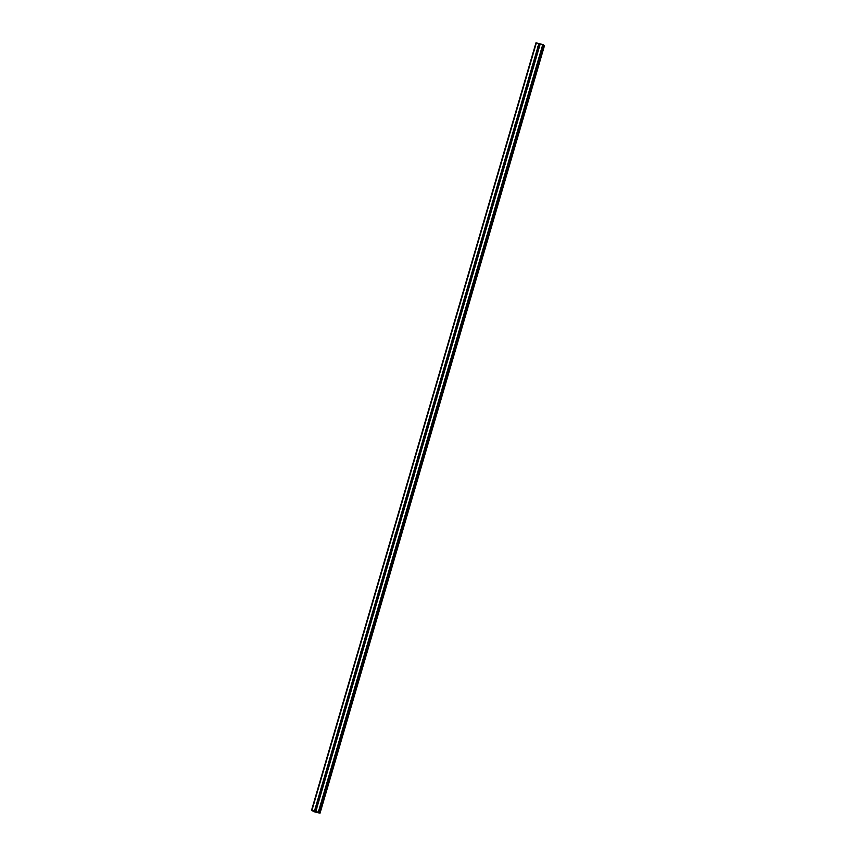 <?xml version="1.0" encoding="UTF-8"?>
<svg xmlns="http://www.w3.org/2000/svg" width="856" height="856" viewBox="0 0 856 856"><rect width="100%" height="100%" fill="white"/><g stroke="black" fill="none" stroke-linecap="round" stroke-linejoin="round"><path stroke-width="1.28" d="M539.462 46.855A0.856 0.824 -47.8 0 0 538.617 47.818M539.43 47.155A0.856 0.824 132.2 0 1 539.173 47.562L538.98 47.743A0.856 0.824 132.2 0 1 537.964 47.465L537.825 47.198A0.856 0.824 132.2 0 1 538.071 46.331L538.338 46.213A0.856 0.824 132.2 0 1 539.355 46.481L539.43 46.684A0.856 0.824 132.2 0 1 539.43 47.155M533.759 66.372A0.856 0.824 -47.8 0 0 532.913 67.324M533.727 66.672A0.856 0.824 132.2 0 1 533.47 67.068L533.277 67.25A0.856 0.824 132.2 0 1 532.261 66.982L532.111 66.715A0.856 0.824 132.2 0 1 532.368 65.837L532.625 65.719A0.856 0.824 132.2 0 1 533.641 65.987L533.727 66.201A0.856 0.824 132.2 0 1 533.727 66.672M528.045 85.878A0.856 0.824 -47.8 0 0 527.21 86.841M528.013 86.178A0.856 0.824 132.2 0 1 527.767 86.584L527.574 86.766A0.856 0.824 132.2 0 1 526.558 86.488L526.408 86.221A0.856 0.824 132.2 0 1 526.665 85.354L526.922 85.236A0.856 0.824 132.2 0 1 527.938 85.504L528.024 85.707A0.856 0.824 132.2 0 1 528.013 86.178M522.342 105.395A0.856 0.824 -47.8 0 0 521.507 106.347M522.31 105.695A0.856 0.824 132.2 0 1 522.053 106.101L521.86 106.272A0.856 0.824 132.2 0 1 520.855 106.005L520.705 105.737A0.856 0.824 132.2 0 1 520.962 104.86L521.218 104.742A0.856 0.824 132.2 0 1 522.235 105.01L522.31 105.224A0.856 0.824 132.2 0 1 522.31 105.695M516.639 124.901A0.856 0.824 -47.8 0 0 515.804 125.864M516.607 125.201A0.856 0.824 132.2 0 1 516.35 125.607L516.157 125.789A0.856 0.824 132.2 0 1 515.141 125.511L515.002 125.254A0.856 0.824 132.2 0 1 515.259 124.377L515.515 124.259A0.856 0.824 132.2 0 1 516.532 124.527L516.607 124.73A0.856 0.824 132.2 0 1 516.607 125.201M510.936 144.418A0.856 0.824 -47.8 0 0 510.09 145.37M510.904 144.718A0.856 0.824 132.2 0 1 510.647 145.124L510.454 145.295A0.856 0.824 132.2 0 1 509.438 145.028L509.288 144.76A0.856 0.824 132.2 0 1 509.545 143.883L509.802 143.765A0.856 0.824 132.2 0 1 510.818 144.033L510.904 144.247A0.856 0.824 132.2 0 1 510.904 144.718M505.222 163.924A0.856 0.824 -47.8 0 0 504.387 164.887M505.19 164.224A0.856 0.824 132.2 0 1 504.944 164.63L504.751 164.812A0.856 0.824 132.2 0 1 503.735 164.545L503.585 164.277A0.856 0.824 132.2 0 1 503.842 163.4L504.098 163.282A0.856 0.824 132.2 0 1 505.115 163.549L505.2 163.753A0.856 0.824 132.2 0 1 505.19 164.224M499.519 183.441A0.856 0.824 -47.8 0 0 498.684 184.393M499.487 183.74A0.856 0.824 132.2 0 1 499.23 184.147L499.037 184.318A0.856 0.824 132.2 0 1 498.031 184.051L497.882 183.783A0.856 0.824 132.2 0 1 498.139 182.906L498.395 182.788A0.856 0.824 132.2 0 1 499.412 183.056L499.487 183.27A0.856 0.824 132.2 0 1 499.487 183.74M493.816 202.947A0.856 0.824 -47.8 0 0 492.981 203.91M493.784 203.246A0.856 0.824 132.2 0 1 493.527 203.653L493.334 203.835A0.856 0.824 132.2 0 1 492.318 203.568L492.179 203.3A0.856 0.824 132.2 0 1 492.435 202.423L492.692 202.305A0.856 0.824 132.2 0 1 493.709 202.572L493.784 202.776A0.856 0.824 132.2 0 1 493.784 203.246M488.113 222.464A0.856 0.824 -47.8 0 0 487.267 223.416M488.081 222.763A0.856 0.824 132.2 0 1 487.824 223.17L487.631 223.341A0.856 0.824 132.2 0 1 486.615 223.074L486.465 222.806A0.856 0.824 132.2 0 1 486.722 221.929L486.989 221.811A0.856 0.824 132.2 0 1 487.995 222.089L488.081 222.293A0.856 0.824 132.2 0 1 488.081 222.763M482.41 241.97A0.856 0.824 -47.8 0 0 481.564 242.933M482.377 242.269A0.856 0.824 132.2 0 1 482.121 242.676L481.928 242.858A0.856 0.824 132.2 0 1 480.911 242.59L480.762 242.323A0.856 0.824 132.2 0 1 481.019 241.446L481.275 241.328A0.856 0.824 132.2 0 1 482.292 241.595L482.377 241.799A0.856 0.824 132.2 0 1 482.377 242.269M476.696 261.487A0.856 0.824 -47.8 0 0 475.861 262.439M476.664 261.786A0.856 0.824 132.2 0 1 476.418 262.193L476.225 262.364A0.856 0.824 132.2 0 1 475.208 262.096L475.059 261.829A0.856 0.824 132.2 0 1 475.315 260.952L475.572 260.834A0.856 0.824 132.2 0 1 476.589 261.112L476.664 261.315A0.856 0.824 132.2 0 1 476.664 261.786M470.993 280.993A0.856 0.824 -47.8 0 0 470.158 281.956M470.961 281.292A0.856 0.824 132.2 0 1 470.704 281.699L470.511 281.881A0.856 0.824 132.2 0 1 469.495 281.613L469.356 281.346A0.856 0.824 132.2 0 1 469.612 280.468L469.869 280.351A0.856 0.824 132.2 0 1 470.886 280.618L470.961 280.822A0.856 0.824 132.2 0 1 470.961 281.292M465.29 300.51A0.856 0.824 -47.8 0 0 464.444 301.462M465.257 300.809A0.856 0.824 132.2 0 1 465.001 301.216L464.808 301.387A0.856 0.824 132.2 0 1 463.792 301.119L463.652 300.852A0.856 0.824 132.2 0 1 463.899 299.975L464.166 299.857A0.856 0.824 132.2 0 1 465.172 300.135L465.257 300.338A0.856 0.824 132.2 0 1 465.257 300.809M459.586 320.016A0.856 0.824 -47.8 0 0 458.741 320.979M459.554 320.326A0.856 0.824 132.2 0 1 459.298 320.722L459.105 320.904A0.856 0.824 132.2 0 1 458.088 320.636L457.939 320.369A0.856 0.824 132.2 0 1 458.195 319.491L458.452 319.374A0.856 0.824 132.2 0 1 459.469 319.641L459.554 319.844A0.856 0.824 132.2 0 1 459.554 320.326M453.873 339.532A0.856 0.824 -47.8 0 0 453.038 340.485M453.841 339.832A0.856 0.824 132.2 0 1 453.594 340.239L453.402 340.41A0.856 0.824 132.2 0 1 452.385 340.142L452.236 339.875A0.856 0.824 132.2 0 1 452.492 339.008L452.749 338.89A0.856 0.824 132.2 0 1 453.766 339.158L453.841 339.361A0.856 0.824 132.2 0 1 453.841 339.832M448.17 359.039A0.856 0.824 -47.8 0 0 447.335 360.002M448.137 359.349A0.856 0.824 132.2 0 1 447.881 359.745L447.688 359.927A0.856 0.824 132.2 0 1 446.672 359.659L446.532 359.392A0.856 0.824 132.2 0 1 446.789 358.514L447.046 358.397A0.856 0.824 132.2 0 1 448.062 358.664L448.137 358.878A0.856 0.824 132.2 0 1 448.137 359.349M442.466 378.555A0.856 0.824 -47.8 0 0 441.621 379.518M442.434 378.855A0.856 0.824 132.2 0 1 442.178 379.262L441.985 379.433A0.856 0.824 132.2 0 1 440.968 379.165L440.829 378.898A0.856 0.824 132.2 0 1 441.075 378.031L441.343 377.913A0.856 0.824 132.2 0 1 442.359 378.181L442.434 378.384A0.856 0.824 132.2 0 1 442.434 378.855M436.763 398.061A0.856 0.824 -47.8 0 0 435.918 399.024M436.731 398.372A0.856 0.824 132.2 0 1 436.474 398.768L436.282 398.95A0.856 0.824 132.2 0 1 435.265 398.682L435.115 398.415A0.856 0.824 132.2 0 1 435.372 397.537L435.629 397.419A0.856 0.824 132.2 0 1 436.646 397.687L436.731 397.901A0.856 0.824 132.2 0 1 436.731 398.372M431.05 417.578A0.856 0.824 -47.8 0 0 430.215 418.541M431.017 417.878A0.856 0.824 132.2 0 1 430.771 418.284L430.579 418.466A0.856 0.824 132.2 0 1 429.562 418.188L429.412 417.921A0.856 0.824 132.2 0 1 429.669 417.054L429.926 416.936A0.856 0.824 132.2 0 1 430.943 417.204L431.028 417.407A0.856 0.824 132.2 0 1 431.017 417.878M425.346 437.095A0.856 0.824 -47.8 0 0 424.512 438.047M425.314 437.395A0.856 0.824 132.2 0 1 425.058 437.791L424.865 437.972A0.856 0.824 132.2 0 1 423.848 437.705L423.709 437.437A0.856 0.824 132.2 0 1 423.966 436.56L424.223 436.442A0.856 0.824 132.2 0 1 425.239 436.71L425.314 436.924A0.856 0.824 132.2 0 1 425.314 437.395M419.643 456.601A0.856 0.824 -47.8 0 0 418.809 457.564M419.611 456.901A0.856 0.824 132.2 0 1 419.354 457.307L419.162 457.489A0.856 0.824 132.2 0 1 418.145 457.211L418.006 456.944A0.856 0.824 132.2 0 1 418.263 456.077L418.52 455.959A0.856 0.824 132.2 0 1 419.536 456.227L419.611 456.43A0.856 0.824 132.2 0 1 419.611 456.901M413.94 476.118A0.856 0.824 -47.8 0 0 413.095 477.07M413.908 476.418A0.856 0.824 132.2 0 1 413.651 476.824L413.459 476.995A0.856 0.824 132.2 0 1 412.442 476.728L412.292 476.46A0.856 0.824 132.2 0 1 412.549 475.583L412.806 475.465A0.856 0.824 132.2 0 1 413.823 475.733L413.908 475.947A0.856 0.824 132.2 0 1 413.908 476.418M408.226 495.624A0.856 0.824 -47.8 0 0 407.392 496.587M408.194 495.924A0.856 0.824 132.2 0 1 407.948 496.33L407.756 496.512A0.856 0.824 132.2 0 1 406.739 496.234L406.589 495.977A0.856 0.824 132.2 0 1 406.846 495.1L407.103 494.982A0.856 0.824 132.2 0 1 408.119 495.25L408.205 495.453A0.856 0.824 132.2 0 1 408.194 495.924M402.523 515.141A0.856 0.824 -47.8 0 0 401.689 516.093M402.491 515.44A0.856 0.824 132.2 0 1 402.234 515.847L402.042 516.018A0.856 0.824 132.2 0 1 401.036 515.751L400.886 515.483A0.856 0.824 132.2 0 1 401.143 514.606L401.4 514.488A0.856 0.824 132.2 0 1 402.416 514.756L402.491 514.97A0.856 0.824 132.2 0 1 402.491 515.44M396.82 534.647A0.856 0.824 -47.8 0 0 395.986 535.61M396.788 534.947A0.856 0.824 132.2 0 1 396.531 535.353L396.339 535.535A0.856 0.824 132.2 0 1 395.322 535.268L395.183 535A0.856 0.824 132.2 0 1 395.44 534.123L395.697 534.005A0.856 0.824 132.2 0 1 396.713 534.272L396.788 534.476A0.856 0.824 132.2 0 1 396.788 534.947M391.117 554.164A0.856 0.824 -47.8 0 0 390.272 555.116M391.085 554.463A0.856 0.824 132.2 0 1 390.828 554.87L390.636 555.041A0.856 0.824 132.2 0 1 389.619 554.774L389.469 554.506A0.856 0.824 132.2 0 1 389.726 553.629L389.983 553.511A0.856 0.824 132.2 0 1 390.999 553.779L391.085 553.993A0.856 0.824 132.2 0 1 391.085 554.463M385.403 573.67A0.856 0.824 -47.8 0 0 384.569 574.633M385.371 573.969A0.856 0.824 132.2 0 1 385.125 574.376L384.933 574.558A0.856 0.824 132.2 0 1 383.916 574.29L383.766 574.023A0.856 0.824 132.2 0 1 384.023 573.145L384.28 573.028A0.856 0.824 132.2 0 1 385.296 573.295L385.382 573.499A0.856 0.824 132.2 0 1 385.371 573.969M379.7 593.187A0.856 0.824 -47.8 0 0 378.866 594.139M379.668 593.486A0.856 0.824 132.2 0 1 379.411 593.893L379.229 594.064A0.856 0.824 132.2 0 1 378.213 593.797L378.063 593.529A0.856 0.824 132.2 0 1 378.32 592.652L378.577 592.534A0.856 0.824 132.2 0 1 379.593 592.812L379.668 593.015A0.856 0.824 132.2 0 1 379.668 593.486M373.997 612.693A0.856 0.824 -47.8 0 0 373.163 613.656M373.965 612.992A0.856 0.824 132.2 0 1 373.708 613.399L373.516 613.581A0.856 0.824 132.2 0 1 372.499 613.313L372.36 613.046A0.856 0.824 132.2 0 1 372.617 612.168L372.874 612.051A0.856 0.824 132.2 0 1 373.89 612.318L373.965 612.522A0.856 0.824 132.2 0 1 373.965 612.992M368.294 632.21A0.856 0.824 -47.8 0 0 367.449 633.162M368.262 632.509A0.856 0.824 132.2 0 1 368.005 632.916L367.812 633.087A0.856 0.824 132.2 0 1 366.796 632.819L366.646 632.552A0.856 0.824 132.2 0 1 366.903 631.675L367.171 631.557A0.856 0.824 132.2 0 1 368.176 631.835L368.262 632.038A0.856 0.824 132.2 0 1 368.262 632.509M362.591 651.716A0.856 0.824 -47.8 0 0 361.746 652.679M362.559 652.015A0.856 0.824 132.2 0 1 362.302 652.422L362.109 652.604A0.856 0.824 132.2 0 1 361.093 652.336L360.943 652.069A0.856 0.824 132.2 0 1 361.2 651.191L361.457 651.074A0.856 0.824 132.2 0 1 362.473 651.341L362.559 651.544A0.856 0.824 132.2 0 1 362.559 652.015M356.877 671.232A0.856 0.824 -47.8 0 0 356.043 672.185M356.845 671.532A0.856 0.824 132.2 0 1 356.599 671.939L356.406 672.11A0.856 0.824 132.2 0 1 355.39 671.842L355.24 671.575A0.856 0.824 132.2 0 1 355.497 670.697L355.754 670.58A0.856 0.824 132.2 0 1 356.77 670.858L356.845 671.061A0.856 0.824 132.2 0 1 356.845 671.532M351.174 690.739A0.856 0.824 -47.8 0 0 350.339 691.702M351.142 691.049A0.856 0.824 132.2 0 1 350.885 691.445L350.692 691.627A0.856 0.824 132.2 0 1 349.676 691.359L349.537 691.092A0.856 0.824 132.2 0 1 349.794 690.214L350.05 690.097A0.856 0.824 132.2 0 1 351.067 690.364L351.142 690.567A0.856 0.824 132.2 0 1 351.142 691.049M345.471 710.255A0.856 0.824 -47.8 0 0 344.626 711.218M345.439 710.555A0.856 0.824 132.2 0 1 345.182 710.962L344.989 711.133A0.856 0.824 132.2 0 1 343.973 710.865L343.834 710.598A0.856 0.824 132.2 0 1 344.08 709.731L344.347 709.613A0.856 0.824 132.2 0 1 345.364 709.881L345.439 710.084A0.856 0.824 132.2 0 1 345.439 710.555M339.768 729.761A0.856 0.824 -47.8 0 0 338.923 730.724M339.736 730.072A0.856 0.824 132.2 0 1 339.479 730.468L339.286 730.65A0.856 0.824 132.2 0 1 338.27 730.382L338.12 730.115A0.856 0.824 132.2 0 1 338.377 729.237L338.634 729.119A0.856 0.824 132.2 0 1 339.65 729.387L339.736 729.601A0.856 0.824 132.2 0 1 339.736 730.072M334.054 749.278A0.856 0.824 -47.8 0 0 333.219 750.241M334.022 749.578A0.856 0.824 132.2 0 1 333.776 749.984L333.583 750.156A0.856 0.824 132.2 0 1 332.567 749.888L332.417 749.621A0.856 0.824 132.2 0 1 332.674 748.754L332.93 748.636A0.856 0.824 132.2 0 1 333.947 748.904L334.033 749.107A0.856 0.824 132.2 0 1 334.022 749.578M328.351 768.784A0.856 0.824 -47.8 0 0 327.516 769.747M328.319 769.095A0.856 0.824 132.2 0 1 328.062 769.49L327.869 769.672A0.856 0.824 132.2 0 1 326.853 769.405L326.714 769.137A0.856 0.824 132.2 0 1 326.971 768.26L327.227 768.142A0.856 0.824 132.2 0 1 328.244 768.41L328.319 768.624A0.856 0.824 132.2 0 1 328.319 769.095M322.648 788.301A0.856 0.824 -47.8 0 0 321.813 789.264M322.616 788.601A0.856 0.824 132.2 0 1 322.359 789.007L322.166 789.189A0.856 0.824 132.2 0 1 321.15 788.911L321.011 788.644A0.856 0.824 132.2 0 1 321.268 787.777L321.524 787.659A0.856 0.824 132.2 0 1 322.541 787.927L322.616 788.13A0.856 0.824 132.2 0 1 322.616 788.601M316.945 807.818A0.856 0.824 -47.8 0 0 316.099 808.77M316.913 808.118A0.856 0.824 132.2 0 1 316.656 808.513L316.463 808.695A0.856 0.824 132.2 0 1 315.447 808.428L315.297 808.16A0.856 0.824 132.2 0 1 315.554 807.283L315.81 807.165A0.856 0.824 132.2 0 1 316.827 807.433L316.913 807.647A0.856 0.824 132.2 0 1 316.913 808.118M311.552 810.258L535.974 42.8L542.779 44.544L543.635 45.004L319.224 812.472L318.336 812.398L320.026 813.2L313.874 811.702L311.552 810.258L319.213 812.462L543.635 45.004M543.539 45.357L544.138 45.571L319.716 813.029M544.448 45.732L320.026 813.2L544.138 45.571M316.913 812.141L316.196 811.948M316.677 811.927L315.96 811.734L316.677 811.916M315.95 811.723L317.02 812.173M314.965 811.456L315.522 811.745M321.011 788.644L315.554 807.283M326.714 769.137L321.268 787.777M332.417 749.621L326.971 768.26M338.12 730.115L332.674 748.754M343.834 710.598L338.377 729.237M349.537 691.092L344.08 709.731M355.24 671.575L349.794 690.214M360.943 652.069L355.497 670.697M366.646 632.552L361.2 651.191M372.36 613.046L366.903 631.675M378.063 593.529L372.617 612.168M383.766 574.023L378.32 592.652M389.469 554.506L384.023 573.145M395.183 535L389.726 553.629M400.886 515.483L395.44 534.123M406.589 495.977L401.143 514.606M412.292 476.46L406.846 495.1M418.006 456.944L412.549 475.583M423.709 437.437L418.263 456.077M429.412 417.921L423.966 436.56M435.115 398.415L429.669 417.054M440.829 378.898L435.372 397.537M446.532 359.392L441.075 378.031M452.236 339.875L446.789 358.514M457.939 320.369L452.492 339.008M463.652 300.852L458.195 319.491M469.356 281.346L463.899 299.975M475.059 261.829L469.612 280.468M480.762 242.323L475.315 260.952M486.465 222.806L481.019 241.446M492.179 203.3L486.722 221.929M497.882 183.783L492.435 202.423M503.585 164.277L498.139 182.906M509.288 144.76L503.842 163.4M515.002 125.254L509.545 143.883M520.705 105.737L515.259 124.377M526.408 86.221L520.962 104.86M532.111 66.715L526.665 85.354M537.825 47.198L532.368 65.837M538.895 43.517L538.071 46.331M536.37 42.843L311.948 810.3M315.297 808.16L314.473 810.974M321.15 788.911L315.81 807.165M322.166 789.189L316.827 807.433M322.359 789.007L316.913 807.647M326.853 769.405L321.524 787.659M327.869 769.672L322.541 787.927M328.062 769.49L322.616 788.13M332.567 749.888L327.227 768.142M333.583 750.156L328.244 768.41M333.776 749.984L328.319 768.624M338.27 730.382L332.93 748.636M339.286 730.65L333.947 748.904M339.479 730.468L334.033 749.107M343.973 710.865L338.634 729.119M344.989 711.133L339.65 729.387M345.182 710.962L339.736 729.601M349.676 691.359L344.347 709.613M350.692 691.627L345.364 709.881M350.885 691.445L345.439 710.084M355.39 671.842L350.05 690.097M356.406 672.11L351.067 690.364M356.599 671.939L351.142 690.567M361.093 652.336L355.754 670.58M362.109 652.604L356.77 670.858M362.302 652.422L356.845 671.061M366.796 632.819L361.457 651.074M367.812 633.087L362.473 651.341M368.005 632.916L362.559 651.544M372.499 613.313L367.171 631.557M373.516 613.581L368.176 631.835M373.708 613.399L368.262 632.038M378.213 593.797L372.874 612.051M379.229 594.064L373.89 612.318M379.411 593.893L373.965 612.522M383.916 574.29L378.577 592.534M384.933 574.558L379.593 592.812M385.125 574.376L379.668 593.015M389.619 554.774L384.28 573.028M390.636 555.041L385.296 573.295M390.828 554.87L385.382 573.499M395.322 535.268L389.983 553.511M396.339 535.535L390.999 553.779M396.531 535.353L391.085 553.993M401.036 515.751L395.697 534.005M402.042 516.018L396.713 534.272M402.234 515.847L396.788 534.476M406.739 496.234L401.4 514.488M407.756 496.512L402.416 514.756M407.948 496.33L402.491 514.97M412.442 476.728L407.103 494.982M413.459 476.995L408.119 495.25M413.651 476.824L408.205 495.453M418.145 457.211L412.806 475.465M419.162 457.489L413.823 475.733M419.354 457.307L413.908 475.947M423.848 437.705L418.52 455.959M424.865 437.972L419.536 456.227M425.058 437.791L419.611 456.43M429.562 418.188L424.223 436.442M430.579 418.466L425.239 436.71M430.771 418.284L425.314 436.924M435.265 398.682L429.926 416.936M436.282 398.95L430.943 417.204M436.474 398.768L431.028 417.407M440.968 379.165L435.629 397.419M441.985 379.433L436.646 397.687M442.178 379.262L436.731 397.901M446.672 359.659L441.343 377.913M447.688 359.927L442.359 378.181M447.881 359.745L442.434 378.384M452.385 340.142L447.046 358.397M453.402 340.41L448.062 358.664M453.594 340.239L448.137 358.878M458.088 320.636L452.749 338.89M459.105 320.904L453.766 339.158M459.298 320.722L453.841 339.361M463.792 301.119L458.452 319.374M464.808 301.387L459.469 319.641M465.001 301.216L459.554 319.844M469.495 281.613L464.166 299.857M470.511 281.881L465.172 300.135M470.704 281.699L465.257 300.338M475.208 262.096L469.869 280.351M476.225 262.364L470.886 280.618M476.418 262.193L470.961 280.822M480.911 242.59L475.572 260.834M481.928 242.858L476.589 261.112M482.121 242.676L476.664 261.315M486.615 223.074L481.275 241.328M487.631 223.341L482.292 241.595M487.824 223.17L482.377 241.799M492.318 203.568L486.989 221.811M493.334 203.835L487.995 222.089M493.527 203.653L488.081 222.293M498.031 184.051L492.692 202.305M499.037 184.318L493.709 202.572M499.23 184.147L493.784 202.776M503.735 164.545L498.395 182.788M504.751 164.812L499.412 183.056M504.944 164.63L499.487 183.27M509.438 145.028L504.098 163.282M510.454 145.295L505.115 163.549M510.647 145.124L505.2 163.753M515.141 125.511L509.802 143.765M516.157 125.789L510.818 144.033M516.35 125.607L510.904 144.247M520.855 106.005L515.515 124.259M521.86 106.272L516.532 124.527M522.053 106.101L516.607 124.73M526.558 86.488L521.218 104.742M527.574 86.766L522.235 105.01M527.767 86.584L522.31 105.224M532.261 66.982L526.922 85.236M533.277 67.25L527.938 85.504M533.47 67.068L528.024 85.707M537.964 47.465L532.625 65.719M538.98 47.743L533.641 65.987M539.173 47.562L533.727 66.201M316.656 808.513L315.832 811.328M542.779 44.544L318.357 812.002M540.254 43.87L539.43 46.684M316.463 808.695L315.693 811.317M315.447 808.428L314.676 811.049M543.367 44.758L318.946 812.216M539.098 43.592L538.338 46.213M540.115 43.859L539.355 46.481M544.223 45.593L319.802 813.061M544.288 45.614L319.866 813.082M544.352 45.646L319.93 813.114"/></g></svg>
